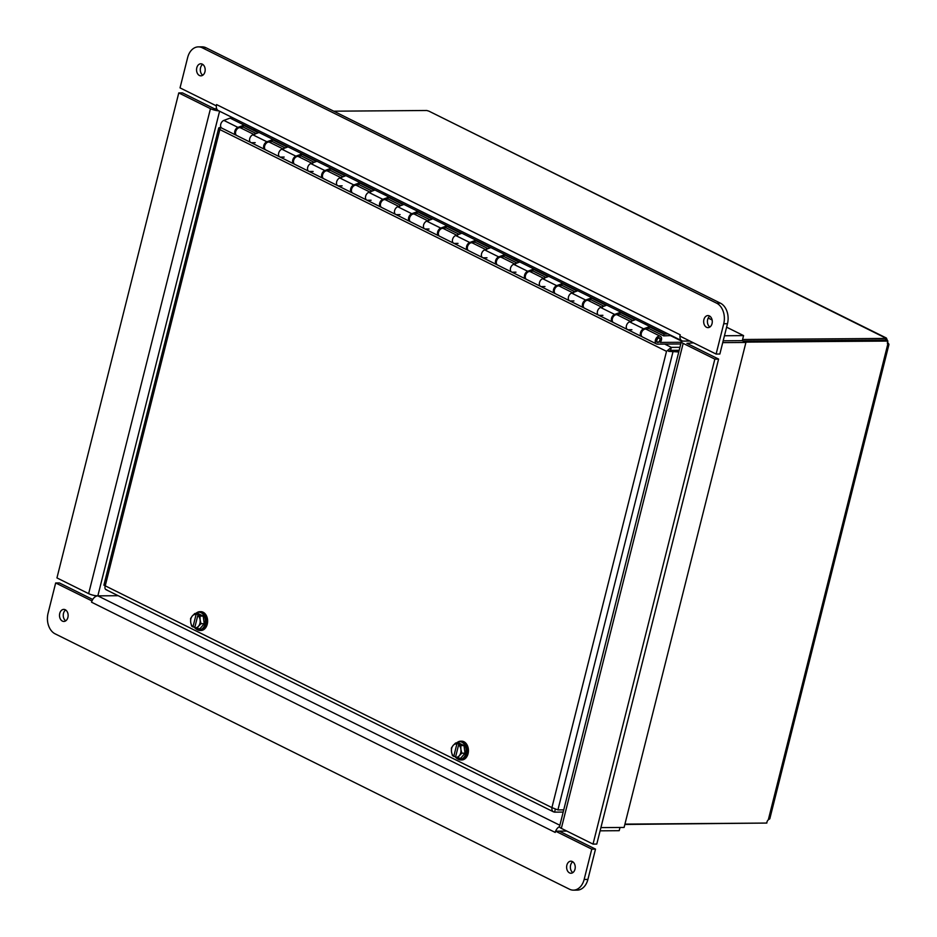 <?xml version="1.0" encoding="UTF-8"?>
<svg xmlns="http://www.w3.org/2000/svg" width="937" height="937" viewBox="0 0 937 937"><rect width="100%" height="100%" fill="white"/><g stroke="black" fill="none" stroke-linecap="round" stroke-linejoin="round"><path stroke-width="1.41" d="M745.255 342.122L887.913 341.068L885.77 340.002L743.111 341.056M333.771 111.187L426.85 110.496A2.998 0.714 -165.9 0 0 428.701 111.046L886.168 337.929M624.85 824.455L764.182 823.084M885.524 340.002L885.922 338.433A2.998 0.714 -165.9 0 1 885.535 337.929A2.998 0.714 -165.9 0 1 885.559 337.882L886.414 338.081L887.55 340.892M885.524 337.988L428.701 111.046M885.922 338.433L742.584 339.499M887.503 342.11L887.644 342.11A2.998 2.155 -90.4 0 0 887.866 342.766C889.283 344.476 889.248 344.992 887.761 344.301A2.998 1.968 -63.6 0 1 887.913 341.068M624.932 824.115L766.841 823.061A2.998 1.968 -63.6 0 1 768.317 819.816L769.804 818.797L888.944 344.488L887.761 344.301L768.317 819.816M668.608 351.328L678.751 351.972M563.734 809.873L557.913 809.919L551.916 807.612C551.647 810.282 552.537 811.793 554.587 812.133L563.184 812.074M679.184 350.286L670.576 350.344L668.737 351.328L679.032 350.895M670.787 350.953L672.93 352.019L557.913 809.919M105.916 589.619L553.521 811.864L554.587 812.133L555.313 809.24M106.736 589.771C105.085 589.619 104.581 588.307 105.237 585.824C103.503 585.18 103.48 584.934 105.131 585.11M220.687 127.198L218.766 127.9L219.844 129.564L220.827 126.975M679.934 347.299L671.325 347.358L666.523 351.34L219.844 129.564L105.237 585.824L551.916 807.612L666.523 351.34M670.576 350.344L671.325 347.358L664.731 344.09M460.91 749.401L461.836 753.196L459.317 755.702A6.688 4.79 -90.4 0 0 460.91 749.401A6.688 4.79 -90.4 0 0 458.626 744.845L460.817 745.594L460.91 749.401M455.534 757.342L455.511 757.225A6.688 4.79 -90.4 0 0 459.317 755.702L457.643 758.209L455.534 757.342M452.419 755.609L451.493 751.814A6.688 4.79 -90.4 0 0 453.777 756.358L452.419 755.609M451.4 748.007L453.075 745.512A6.688 4.79 -90.4 0 0 451.493 751.814L451.4 748.007M456.963 743.873L456.881 743.99A6.688 4.79 -90.4 0 0 453.075 745.512L455.593 743.006L461.051 744.716L458.708 744.728M453.777 756.358L456.881 743.99M455.71 756.464L453.801 756.475M459.095 744.728L459.306 743.849M455.593 743.006L458.767 742.982L463.991 745.571L465.01 753.172L461.836 753.196M463.991 745.571L460.817 745.594M458.626 744.845L455.511 757.225M465.01 753.172L460.817 758.185L457.643 758.209M456.46 742.994A8.878 6.36 89.6 0 1 459.727 741.694A8.878 6.36 89.6 0 1 465.794 753.559A8.878 6.36 89.6 0 1 459.856 759.462A8.878 6.36 89.6 0 1 455.804 757.459M455.534 757.143A8.878 6.36 89.6 0 1 455.066 756.464M460.196 741.717A8.878 6.36 89.6 0 1 460.664 741.694A8.878 6.36 89.6 0 1 466.72 753.547A8.878 6.36 89.6 0 1 460.793 759.45A8.878 6.36 89.6 0 1 460.325 759.427M457.654 742.198A9.382 6.711 89.6 0 1 460.653 741.19A9.382 6.711 89.6 0 1 467.446 750.525A9.382 6.711 89.6 0 1 460.793 759.954A9.382 6.711 89.6 0 1 457.783 758.993M461.145 741.214A9.382 6.711 89.6 0 1 461.648 741.179A9.382 6.711 89.6 0 1 468.43 750.514A9.382 6.711 89.6 0 1 461.777 759.954A9.382 6.711 89.6 0 1 461.285 759.93M200.108 619.907L201.033 623.702L198.527 626.209A6.688 4.79 -90.4 0 0 200.108 619.907A6.688 4.79 -90.4 0 0 197.824 615.363L200.014 616.101L200.108 619.907M194.732 627.849L194.72 627.731A6.688 4.79 -90.4 0 0 198.527 626.209L196.84 628.715L194.732 627.849M191.628 626.115L190.691 622.32A6.688 4.79 -90.4 0 0 192.975 626.865L191.628 626.115M190.598 618.514L192.272 616.019A6.688 4.79 -90.4 0 0 190.691 622.32L190.598 618.514M196.161 614.379L196.091 614.496A6.688 4.79 -90.4 0 0 192.272 616.019L194.791 613.512L200.249 615.222L197.906 615.234M192.975 626.865L196.091 614.496M194.908 626.97L192.999 626.982M198.293 615.234L198.515 614.356M194.791 613.512L197.965 613.489L203.188 616.077L204.219 623.679L201.033 623.702M203.188 616.077L200.014 616.101M197.824 615.363L194.72 627.731M204.219 623.679L200.026 628.692L196.84 628.715M195.657 613.501A8.878 6.36 89.6 0 1 198.925 612.201A8.878 6.36 89.6 0 1 204.992 624.065A8.878 6.36 89.6 0 1 199.066 629.969A8.878 6.36 89.6 0 1 195.001 627.966M194.732 627.649A8.878 6.36 89.6 0 1 194.264 626.982M199.394 612.224A8.878 6.36 89.6 0 1 199.862 612.201A8.878 6.36 89.6 0 1 205.929 624.054A8.878 6.36 89.6 0 1 199.991 629.957A8.878 6.36 89.6 0 1 199.522 629.945M196.864 612.704A9.382 6.711 89.6 0 1 199.85 611.697A9.382 6.711 89.6 0 1 206.644 621.032A9.382 6.711 89.6 0 1 199.991 630.46A9.382 6.711 89.6 0 1 196.981 629.5M200.354 611.72A9.382 6.711 89.6 0 1 200.846 611.685A9.382 6.711 89.6 0 1 207.627 621.02A9.382 6.711 89.6 0 1 200.986 630.46A9.382 6.711 89.6 0 1 200.495 630.437M216.353 105.858L180.033 87.879L187.646 57.567A16.093 11.513 89.6 0 1 198.398 46.873A16.093 11.513 89.6 0 1 202.322 47.81L716.676 303.201A16.093 11.513 89.6 0 1 723.727 323.745L716.114 354.057L679.899 336.078L680.227 334.802A6.7 4.404 116.4 0 0 680.133 335.141M723.727 323.745L727.475 323.722A16.093 11.513 -90.4 0 0 720.412 303.166L716.676 303.201M727.475 323.722L719.862 354.034L716.114 354.057M216.248 105.858L216.576 104.593L680.215 334.814M202.287 64.138A6.032 4.31 89.6 0 1 205.121 70.825A6.032 4.31 89.6 0 1 200.905 75.838A6.032 4.31 89.6 0 1 196.547 69.842A6.032 4.31 89.6 0 1 200.823 63.786A6.032 4.31 89.6 0 1 202.287 64.138M709.403 315.933A6.032 4.31 89.6 0 1 712.225 322.621A6.032 4.31 89.6 0 1 708.021 327.634A6.032 4.31 89.6 0 1 703.664 321.637A6.032 4.31 89.6 0 1 707.927 315.582A6.032 4.31 89.6 0 1 709.403 315.933M202.322 47.81L206.07 47.787A16.093 11.513 -90.4 0 0 202.134 46.85L198.398 46.873M206.07 47.787L720.412 303.166M202.697 64.372A6.032 4.31 -90.4 0 0 200.295 69.818A6.032 4.31 -90.4 0 0 202.779 75.229M709.813 316.167A6.032 4.31 -90.4 0 0 707.412 321.614A6.032 4.31 -90.4 0 0 709.883 327.025M679.993 336.125A6.7 4.404 116.4 0 0 681.913 340.787A6.7 4.404 116.4 0 0 683.307 341.091L689.901 341.045L683.307 341.091A6.7 1.593 14.1 0 0 681.34 341.712A6.7 1.593 14.1 0 0 683.155 343.375L714.849 359.117L593.027 844.096L561.333 828.355A6.7 1.593 -165.9 0 1 559.518 826.692L681.34 341.712M681.913 340.787L218.274 110.578A6.7 4.404 -63.6 0 1 216.576 104.604M726.608 327.189L743.568 335.598L724.453 335.751M712.12 319.997L708.208 318.053M723.188 340.799L742.291 340.658L723.188 340.799M743.568 335.598L742.291 340.658L745.922 342.45L722.732 342.626M573.397 890.15L577.145 890.127A16.093 11.513 -90.4 0 0 587.897 879.433L595.51 849.121L559.295 831.142L555.547 831.166L591.762 849.145L584.149 879.456A16.093 11.513 89.6 0 1 573.397 890.15A16.093 11.513 89.6 0 1 569.473 889.213L55.119 633.834A16.093 11.513 89.6 0 1 48.056 613.278L55.67 582.966L91.99 600.945M92.728 599.481L59.418 582.943L55.67 582.966M555.547 831.166L555.219 832.431L91.568 602.222L91.896 600.945M569.497 872.886A6.032 4.31 89.6 0 1 566.674 866.198A6.032 4.31 89.6 0 1 570.879 861.185A6.032 4.31 89.6 0 1 575.236 867.182A6.032 4.31 89.6 0 1 570.973 873.237A6.032 4.31 89.6 0 1 569.497 872.886M62.392 621.102A6.032 4.31 89.6 0 1 59.558 614.414A6.032 4.31 89.6 0 1 63.775 609.39A6.032 4.31 89.6 0 1 68.132 615.386A6.032 4.31 89.6 0 1 63.868 621.454A6.032 4.31 89.6 0 1 62.392 621.102M595.51 849.121L591.762 849.145M572.765 861.771A6.032 4.31 -90.4 0 0 570.364 867.217A6.032 4.31 -90.4 0 0 572.847 872.628M65.649 609.975A6.032 4.31 -90.4 0 0 63.247 615.422A6.032 4.31 -90.4 0 0 65.731 620.833M91.58 602.222L91.568 602.222A6.7 4.404 -63.6 0 1 97.846 595.862L118.203 595.709L97.846 595.862A6.7 1.593 -165.9 0 1 88.64 593.648L56.946 577.918L178.768 92.927L210.462 108.669A6.7 1.593 14.1 0 0 218.848 110.859M559.541 826.586A6.7 4.404 116.4 0 0 555.629 831.166M620.013 827.465L619.205 830.686L600.102 830.826M566.815 831.084L560.221 831.131A1.335 0.878 116.4 0 0 559.67 831.33M216.834 109.079L214.198 108.645L182.504 92.904L178.768 92.927M693.521 342.837L686.903 343.352L718.597 359.082L714.849 359.117M745.922 342.45L624.101 827.441L600.91 827.605M718.597 359.082L596.775 844.073L593.027 844.096M631.901 329.73L628.411 329.754A4.287 2.823 -63.6 0 1 627.521 329.555A4.287 2.823 -63.6 0 1 626.9 324.46A4.287 2.823 -63.6 0 1 631.339 321.871M660.316 336.254L646.261 329.274A4.287 2.823 116.4 0 0 641.822 331.874A4.287 2.823 116.4 0 0 642.442 336.969L656.497 343.938A4.287 2.823 -63.6 0 1 655.877 338.843A4.287 2.823 -63.6 0 1 660.316 336.254A4.287 2.823 -63.6 0 1 660.245 342.438L681.187 342.274M602.924 315.336L599.434 315.359A4.287 2.823 -63.6 0 1 598.544 315.16A4.287 2.823 -63.6 0 1 597.923 310.065A4.287 2.823 -63.6 0 1 602.35 307.477M630.542 321.473L617.284 314.891A4.287 2.823 116.4 0 0 612.845 317.479A4.287 2.823 116.4 0 0 613.466 322.574L627.521 329.555A4.287 2.823 116.4 0 1 626.443 325.666A4.287 2.823 116.4 0 1 629.547 321.848L635.099 319.786L620.177 312.372L619.755 314.059L617.389 314.937M573.948 300.953L570.457 300.976A4.287 2.823 -63.6 0 1 569.567 300.777A4.287 2.823 -63.6 0 1 568.946 295.682A4.287 2.823 -63.6 0 1 573.374 293.094M601.566 307.09L588.307 300.508A4.287 2.823 116.4 0 0 583.868 303.096A4.287 2.823 116.4 0 0 584.489 308.191L598.544 315.16A4.287 2.823 116.4 0 1 597.466 311.283A4.287 2.823 116.4 0 1 600.57 307.453L606.122 305.392L591.2 297.989L590.778 299.676L588.401 300.554M544.971 286.558L541.481 286.593A4.287 2.823 -63.6 0 1 540.59 286.394A4.287 2.823 -63.6 0 1 539.97 281.299A4.287 2.823 -63.6 0 1 544.397 278.699M572.589 292.695L559.319 286.113A4.287 2.823 116.4 0 0 554.891 288.701A4.287 2.823 116.4 0 0 555.512 293.796L569.567 300.777A4.287 2.823 116.4 0 1 568.49 296.888A4.287 2.823 116.4 0 1 571.593 293.07L577.145 291.009L562.223 283.595L561.802 285.293L559.424 286.172M515.982 272.175L512.504 272.198A4.287 2.823 -63.6 0 1 511.602 271.999A4.287 2.823 -63.6 0 1 510.993 266.904A4.287 2.823 -63.6 0 1 515.42 264.316M543.612 278.312L530.342 271.73A4.287 2.823 116.4 0 0 525.915 274.318A4.287 2.823 116.4 0 0 526.535 279.413L540.59 286.394A4.287 2.823 116.4 0 1 539.513 282.505A4.287 2.823 116.4 0 1 542.617 278.676L548.168 276.626L533.247 269.212L532.825 270.898L530.447 271.777M487.006 257.792L483.527 257.816A4.287 2.823 -63.6 0 1 482.625 257.616A4.287 2.823 -63.6 0 1 482.016 252.521A4.287 2.823 -63.6 0 1 486.444 249.933M514.624 263.918L501.365 257.335A4.287 2.823 116.4 0 0 496.938 259.924A4.287 2.823 116.4 0 0 497.547 265.019L511.602 271.999A4.287 2.823 116.4 0 1 510.536 268.111A4.287 2.823 116.4 0 1 513.64 264.293L519.192 262.231L504.27 254.817L503.837 256.515L501.471 257.394M458.029 243.397L454.539 243.421A4.287 2.823 -63.6 0 1 453.649 243.222A4.287 2.823 -63.6 0 1 453.039 238.127A4.287 2.823 -63.6 0 1 457.467 235.538M485.647 249.535L472.389 242.952A4.287 2.823 116.4 0 0 467.961 245.541A4.287 2.823 116.4 0 0 468.57 250.636L482.625 257.616A4.287 2.823 116.4 0 1 481.559 253.728A4.287 2.823 116.4 0 1 484.663 249.898L490.215 247.848L475.293 240.434L474.86 242.121L472.494 242.999M429.052 229.015L425.562 229.038A4.287 2.823 -63.6 0 1 424.672 228.839A4.287 2.823 -63.6 0 1 424.063 223.744A4.287 2.823 -63.6 0 1 428.49 221.155M456.67 235.152L443.412 228.558A4.287 2.823 116.4 0 0 438.984 231.146A4.287 2.823 116.4 0 0 439.594 236.241L453.649 243.222A4.287 2.823 116.4 0 1 452.583 239.345A4.287 2.823 116.4 0 1 455.675 235.515L461.238 233.454L446.317 226.051L445.883 227.738L443.517 228.616M400.076 214.62L396.585 214.643A4.287 2.823 -63.6 0 1 395.695 214.444A4.287 2.823 -63.6 0 1 395.086 209.349A4.287 2.823 -63.6 0 1 399.513 206.761M427.694 220.757L414.435 214.175A4.287 2.823 116.4 0 0 410.008 216.763A4.287 2.823 116.4 0 0 410.617 221.858L424.672 228.839A4.287 2.823 116.4 0 1 423.606 224.95A4.287 2.823 116.4 0 1 426.698 221.132L432.262 219.071L417.328 211.657L416.906 213.343L414.541 214.222M371.099 200.237L367.609 200.26A4.287 2.823 -63.6 0 1 366.718 200.061A4.287 2.823 -63.6 0 1 366.098 194.966A4.287 2.823 -63.6 0 1 370.537 192.378M398.717 206.374L385.458 199.78A4.287 2.823 116.4 0 0 381.031 202.38A4.287 2.823 116.4 0 0 381.64 207.475L395.695 214.444A4.287 2.823 116.4 0 1 394.629 210.567A4.287 2.823 116.4 0 1 397.721 206.737L403.285 204.676L388.351 197.274L387.93 198.96L385.564 199.839M342.122 185.842L338.632 185.877A4.287 2.823 -63.6 0 1 337.742 185.678A4.287 2.823 -63.6 0 1 337.121 180.583A4.287 2.823 -63.6 0 1 341.56 177.983M369.74 191.98L356.482 185.397A4.287 2.823 116.4 0 0 352.054 187.986A4.287 2.823 116.4 0 0 352.663 193.081L366.718 200.061A4.287 2.823 116.4 0 1 365.653 196.173A4.287 2.823 116.4 0 1 368.745 192.354L374.296 190.293L359.375 182.879L358.953 184.577L356.587 185.444M313.145 171.459L309.655 171.483A4.287 2.823 -63.6 0 1 308.765 171.284A4.287 2.823 -63.6 0 1 308.144 166.189A4.287 2.823 -63.6 0 1 312.583 163.6M340.763 177.597L327.505 171.014A4.287 2.823 116.4 0 0 323.066 173.603A4.287 2.823 116.4 0 0 323.687 178.698L337.742 185.678A4.287 2.823 116.4 0 1 336.664 181.79A4.287 2.823 116.4 0 1 339.768 177.96L345.32 175.898L330.398 168.496L329.976 170.183L327.61 171.061M284.169 157.065L280.678 157.1A4.287 2.823 -63.6 0 1 279.788 156.901A4.287 2.823 -63.6 0 1 279.167 151.806A4.287 2.823 -63.6 0 1 283.606 149.217M311.787 163.202L298.528 156.62A4.287 2.823 116.4 0 0 294.089 159.208A4.287 2.823 116.4 0 0 294.71 164.303L308.765 171.284A4.287 2.823 116.4 0 1 307.687 167.395A4.287 2.823 116.4 0 1 310.791 163.577L316.343 161.515L301.421 154.101L301 155.8L298.634 156.678M255.192 142.682L251.702 142.705A4.287 2.823 -63.6 0 1 250.811 142.506A4.287 2.823 -63.6 0 1 250.191 137.411A4.287 2.823 -63.6 0 1 254.618 134.823M282.81 148.819L269.551 142.237A4.287 2.823 116.4 0 0 265.112 144.825A4.287 2.823 116.4 0 0 265.733 149.92L279.788 156.901A4.287 2.823 116.4 0 1 278.711 153.012A4.287 2.823 116.4 0 1 281.814 149.182L287.366 147.132L272.444 139.718L272.023 141.405L269.657 142.283M680.766 343.973L657.387 344.137A4.287 2.823 -63.6 0 1 656.497 343.938M253.833 134.424L240.575 127.842A4.287 2.823 116.4 0 0 236.136 130.43A4.287 2.823 116.4 0 0 236.756 135.525L250.811 142.506A4.287 2.823 116.4 0 1 249.734 138.629A4.287 2.823 116.4 0 1 252.838 134.799L258.389 132.738L243.468 125.335L243.046 127.022L240.668 127.9M670.412 335.575L681.89 341.267M658.992 337.742A2.495 1.64 -63.6 0 1 659.519 337.859A2.495 1.64 -63.6 0 1 659.871 340.834A2.495 1.64 -63.6 0 1 657.294 342.333A2.495 1.64 -63.6 0 1 656.778 339.733A2.495 1.64 -63.6 0 1 658.992 337.742M659.847 340.272A2.143 1.405 -63.6 0 1 657.446 342.017A2.143 1.405 -63.6 0 1 657.142 339.475A2.143 1.405 -63.6 0 1 659.355 338.175A2.143 1.405 -63.6 0 1 659.847 340.272M517.704 259.244A5.364 1.277 -165.9 0 1 514.155 257.488M256.902 129.751A5.364 1.277 -165.9 0 1 253.365 127.994M387.297 194.498A5.364 1.277 -165.9 0 1 383.76 192.741M648.099 323.991A5.364 1.277 -165.9 0 1 644.562 322.234M642.032 336.688A4.287 2.823 -63.6 0 1 641.576 336.535A4.287 2.823 -63.6 0 1 640.498 332.647A4.287 2.823 -63.6 0 1 643.602 328.817L649.154 326.767L664.075 334.169L663.654 335.868L648.732 328.454L646.366 329.332M649.154 326.767L648.732 328.454M613.056 322.305A4.287 2.823 -63.6 0 1 612.599 322.141A4.287 2.823 -63.6 0 1 611.521 318.264A4.287 2.823 -63.6 0 1 614.625 314.434L620.177 312.372M632.908 320.595L619.755 314.059M584.079 307.91A4.287 2.823 -63.6 0 1 583.622 307.758A4.287 2.823 -63.6 0 1 582.545 303.869A4.287 2.823 -63.6 0 1 585.648 300.051L591.2 297.989M603.932 306.212L590.778 299.676M555.102 293.527A4.287 2.823 -63.6 0 1 554.634 293.363A4.287 2.823 -63.6 0 1 553.568 289.486A4.287 2.823 -63.6 0 1 556.672 285.656L562.223 283.595M574.955 291.817L561.802 285.293M526.125 279.132A4.287 2.823 -63.6 0 1 525.657 278.98A4.287 2.823 -63.6 0 1 524.591 275.091A4.287 2.823 -63.6 0 1 527.695 271.273L533.247 269.212M545.978 277.434L532.825 270.898M497.149 264.749A4.287 2.823 -63.6 0 1 496.68 264.597A4.287 2.823 -63.6 0 1 495.614 260.709A4.287 2.823 -63.6 0 1 498.707 256.879L504.27 254.817M517.001 263.039L503.837 256.515M468.172 250.366A4.287 2.823 -63.6 0 1 467.704 250.202A4.287 2.823 -63.6 0 1 466.638 246.314A4.287 2.823 -63.6 0 1 469.73 242.496L475.293 240.434M488.025 248.656L474.86 242.121M439.195 235.972A4.287 2.823 -63.6 0 1 438.727 235.819A4.287 2.823 -63.6 0 1 437.661 231.931A4.287 2.823 -63.6 0 1 440.753 228.101L446.317 226.051M459.048 234.273L445.883 227.738M410.219 221.589A4.287 2.823 -63.6 0 1 409.75 221.425A4.287 2.823 -63.6 0 1 408.684 217.536A4.287 2.823 -63.6 0 1 411.776 213.718L417.328 211.657M430.071 219.879L416.906 213.343M381.23 207.194A4.287 2.823 -63.6 0 1 380.773 207.042A4.287 2.823 -63.6 0 1 379.696 203.153A4.287 2.823 -63.6 0 1 382.8 199.323L388.351 197.274M401.083 205.496L387.93 198.96M352.253 192.811A4.287 2.823 -63.6 0 1 351.797 192.647A4.287 2.823 -63.6 0 1 350.719 188.77A4.287 2.823 -63.6 0 1 353.823 184.94L359.375 182.879M372.106 191.101L358.953 184.577M323.277 178.417A4.287 2.823 -63.6 0 1 322.82 178.264A4.287 2.823 -63.6 0 1 321.742 174.376A4.287 2.823 -63.6 0 1 324.846 170.557L330.398 168.496M343.129 176.718L329.976 170.183M294.3 164.034A4.287 2.823 -63.6 0 1 293.843 163.87A4.287 2.823 -63.6 0 1 292.766 159.993A4.287 2.823 -63.6 0 1 295.869 156.163L301.421 154.101M314.153 162.324L301 155.8M265.323 149.651A4.287 2.823 -63.6 0 1 264.866 149.487A4.287 2.823 -63.6 0 1 263.789 145.598A4.287 2.823 -63.6 0 1 266.893 141.78L272.444 139.718M285.176 147.941L272.023 141.405M671.407 335.563L663.654 335.868M664.075 334.169L668.058 333.9M664.743 333.923L230.069 118.109L223.861 120.404A4.287 2.823 116.4 0 0 220.757 124.234A4.287 2.823 116.4 0 0 221.835 128.123L235.89 135.104A4.287 2.823 -63.6 0 1 234.812 131.215A4.287 2.823 -63.6 0 1 237.916 127.385L243.468 125.335M256.199 133.558L243.046 127.022M233.395 118.085L230.069 118.109M587.897 879.433L584.149 879.456M219.586 111.222L97.846 595.862L559.869 825.274M88.64 593.648L210.462 108.669M683.155 343.375L561.333 828.355M237.916 127.385L223.861 120.404M266.893 141.78L252.838 134.799M295.869 156.163L281.814 149.182M324.846 170.557L310.791 163.577M353.823 184.94L339.768 177.96M382.8 199.323L368.745 192.354M411.776 213.718L397.721 206.737M440.753 228.101L426.698 221.132M469.73 242.496L455.675 235.515M498.707 256.879L484.663 249.898M527.695 271.273L513.64 264.293M556.672 285.656L542.617 278.676M585.648 300.051L571.593 293.07M614.625 314.434L600.57 307.453M643.602 328.817L629.547 321.848M218.731 128.006L103.902 585.133M459.856 759.462L460.793 759.45M459.727 741.694L460.664 741.694M461.648 741.179L460.653 741.19M461.777 759.954L460.793 759.954M199.066 629.969L199.991 629.957M198.925 612.201L199.862 612.201M200.846 611.685L199.85 611.697M200.986 630.46L199.991 630.46M656.696 341.642L657.446 342.017M658.606 337.8L659.355 338.175M264.866 149.487L250.811 142.506M293.843 163.87L279.788 156.901M322.82 178.264L308.765 171.284M351.797 192.647L337.742 185.678M380.773 207.042L366.718 200.061M409.75 221.425L395.695 214.444M438.727 235.819L424.672 228.839M467.704 250.202L453.649 243.222M496.68 264.597L482.625 257.616M525.657 278.98L511.602 271.999M554.634 293.363L540.59 286.394M583.622 307.758L569.567 300.777M612.599 322.141L598.544 315.16M641.576 336.535L627.521 329.555"/></g></svg>
